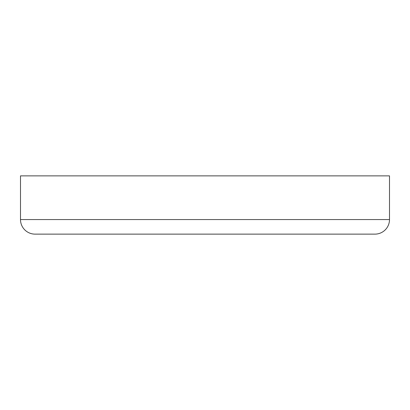 <?xml version="1.0" encoding="UTF-8"?>
<svg xmlns="http://www.w3.org/2000/svg" width="410" height="410" viewBox="0 0 410 410"><rect width="100%" height="100%" fill="white"/><g stroke="black" fill="none" stroke-linecap="round" stroke-linejoin="round"><path stroke-width="0.61" d="M35.065 234.13A14.565 14.565 0 0 1 20.5 219.565L20.5 175.869L20.5 219.565L389.5 219.565L389.5 175.869L20.5 175.869L389.5 175.869L389.5 219.565L20.5 219.565A14.565 14.565 0 0 0 35.065 234.13L374.935 234.13A14.565 14.565 0 0 0 389.5 219.565A14.565 14.565 0 0 1 374.935 234.13L35.885 234.13"/></g></svg>
